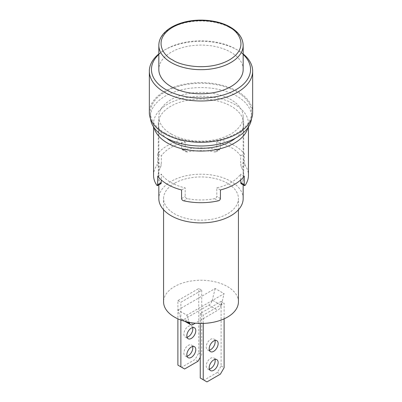 <?xml version="1.0" encoding="UTF-8"?>
<svg xmlns="http://www.w3.org/2000/svg" width="402" height="402" viewBox="0 0 402 402"><rect width="100%" height="100%" fill="white"/><g stroke="black" fill="none" stroke-linecap="round" stroke-linejoin="round"><path stroke-width="0.3" stroke-dasharray="2.01 1.51" d="M209.392 369.086A6.326 3.653 -60 0 1 207.527 368.87A6.326 3.653 -60 0 1 206.558 363.805A6.326 3.653 -60 0 1 210.693 358.227A6.326 3.653 -60 0 1 213.854 357.916A6.326 3.653 -60 0 1 214.969 359.423M209.392 350.147A6.326 3.653 -60 0 1 207.527 349.936A6.326 3.653 -60 0 1 206.558 344.866A6.326 3.653 -60 0 1 210.693 339.293A6.326 3.653 -60 0 1 213.854 338.976A6.326 3.653 -60 0 1 214.969 340.484M238.426 301.847A37.426 21.607 -0 0 0 215.321 281.887A37.426 21.607 -0 0 0 174.538 286.571A37.426 21.607 -0 0 0 163.574 301.847M174.538 183.277A37.426 21.607 -0 0 0 163.574 198.553A37.426 21.607 -0 0 0 186.679 218.517A37.426 21.607 -0 0 0 227.462 213.834A37.426 21.607 -0 0 0 238.426 198.553A37.426 21.607 -0 0 0 215.321 178.594A37.426 21.607 -0 0 0 174.538 183.277M187.03 337.238A6.326 3.653 -60 0 1 185.166 337.022A6.326 3.653 -60 0 1 184.196 331.957A6.326 3.653 -60 0 1 188.327 326.379A6.326 3.653 -60 0 1 191.488 326.067A6.326 3.653 -60 0 1 192.608 327.575M187.03 356.172A6.326 3.653 -60 0 1 185.166 355.961A6.326 3.653 -60 0 1 184.196 350.891A6.326 3.653 -60 0 1 188.327 345.318A6.326 3.653 -60 0 1 191.488 345.006A6.326 3.653 -60 0 1 192.608 346.514M243.17 198.553A42.17 24.346 0 0 0 230.818 181.337A42.17 24.346 0 0 0 184.865 176.061A42.17 24.346 0 0 0 158.83 198.553M171.182 133.997A42.17 24.346 0 0 0 217.135 139.273A42.17 24.346 0 0 0 243.17 116.781A42.17 24.346 0 0 0 230.818 99.565A42.17 24.346 0 0 0 184.865 94.289A42.17 24.346 0 0 0 158.83 116.781A42.17 24.346 0 0 0 171.182 133.997M251.481 118.801A50.602 29.215 0 0 0 251.602 116.781A50.602 29.215 0 0 0 236.783 96.123A50.602 29.215 0 0 0 181.634 89.792A50.602 29.215 0 0 0 150.398 116.781A50.602 29.215 0 0 0 150.519 118.801M165.217 133.137A50.602 29.215 0 0 0 220.366 139.469A50.602 29.215 0 0 0 251.602 112.475A50.602 29.215 0 0 0 236.783 91.817A50.602 29.215 0 0 0 181.634 85.485A50.602 29.215 0 0 0 150.398 112.475A50.602 29.215 0 0 0 165.217 133.137M252.657 112.475A51.657 29.823 0 0 0 237.527 91.39A51.657 29.823 0 0 0 181.232 84.922A51.657 29.823 0 0 0 149.343 112.475M243.17 53.933A51.657 29.823 0 0 0 237.527 50.069L237.527 50.069A51.657 29.823 0 0 0 164.473 50.069A51.657 29.823 0 0 0 158.83 53.933M243.17 54.416A49.546 28.607 0 0 0 236.034 49.21L237.527 50.069L236.034 49.21A49.546 28.607 0 0 0 165.966 49.21A49.546 28.607 0 0 0 158.83 54.416M243.17 69.44A42.17 24.346 0 0 0 230.818 52.225A42.17 24.346 0 0 0 184.865 46.944A42.17 24.346 0 0 0 158.83 69.44M200.256 378.026L203.98 380.176L217.402 372.433L221.125 365.976L221.125 301.42L200.256 313.47L200.256 323.449M203.236 323.414L203.236 315.188L224.11 303.138L224.11 318.846M217.402 372.433L220.381 374.151M206.965 381.9L203.98 380.176M200.256 313.47L203.236 315.188M221.125 301.42L224.11 303.138M177.89 300.555L180.875 302.279L201.744 290.229L198.764 288.505L177.89 300.555L177.89 318.846M177.89 310.027L215.165 288.505L224.11 293.671L186.835 315.188L177.89 310.027L180.769 318.334A5.271 3.045 120 0 0 181.669 319.495A5.271 3.045 120 0 0 184.307 319.233L208.749 305.123A5.271 3.045 120 0 0 212.286 300.138L221.231 305.299L224.11 293.671M221.125 365.976L224.11 367.699M177.89 365.116L181.619 367.267L195.035 359.519L198.764 353.067L198.764 288.505M201.744 290.229L201.744 354.785L200.256 357.368M180.875 320.062L180.875 302.279M215.165 288.505L212.286 300.138M186.835 315.188L189.327 322.379M221.231 305.299A5.271 3.045 -60 0 1 217.693 310.284L195.317 323.203M198.764 353.067L201.744 354.785M198.02 361.242L195.035 359.519M184.598 368.991L181.619 367.267M161.091 183.573L160.539 183.181A42.697 24.653 180 0 1 158.303 175.312A42.697 24.653 180 0 1 160.539 167.448L161.338 164.463L161.338 155.855A42.697 24.653 180 0 1 185.191 142.087L185.191 150.695L185.819 151.77L187.372 151.951A42.697 24.653 180 0 1 214.628 151.951L216.181 151.77L216.809 150.695L216.809 142.087A42.697 24.653 180 0 1 231.19 147.554A42.697 24.653 180 0 1 240.662 155.855L240.662 164.463L241.461 167.448A42.697 24.653 180 0 1 243.697 175.312A42.697 24.653 180 0 1 241.461 183.181L240.909 183.573M240.662 180.011L240.662 174.111A42.697 24.653 180 0 1 216.809 187.885L216.809 196.493C216.643 197.623 215.914 198.347 214.628 198.673A42.697 24.653 180 0 1 187.372 198.673C186.086 198.352 185.362 197.623 185.191 196.493L185.191 187.885A42.697 24.653 180 0 1 170.81 182.413A42.697 24.653 180 0 1 161.338 174.111L161.338 180.011M235.642 138.077A42.697 24.653 0 0 0 243.697 123.665A42.697 24.653 0 0 0 231.19 106.239A42.697 24.653 0 0 0 184.659 100.892A42.697 24.653 0 0 0 158.303 123.665A42.697 24.653 0 0 0 166.358 138.077M247.913 127.73A47.441 27.391 0 0 0 248.441 123.665A47.441 27.391 0 0 0 234.547 104.299A47.441 27.391 0 0 0 182.845 98.364A47.441 27.391 0 0 0 153.559 123.665A47.441 27.391 0 0 0 154.087 127.73M241.461 167.448L245.165 165.312A47.441 27.391 180 0 1 248.441 175.312M245.165 165.312L244.28 162.378L244.28 153.77A47.441 27.391 180 0 0 234.547 145.619A47.441 27.391 180 0 0 220.427 139.996L216.809 142.087M240.662 155.855L244.28 153.77M187.372 151.951L183.674 149.815A47.441 27.391 180 0 1 218.326 149.815L219.819 149.67L220.427 148.604L220.427 139.996M183.674 149.815L182.181 149.67L181.573 148.604L181.573 139.996L185.191 142.087M181.573 139.996A47.441 27.391 0 0 0 157.72 153.77L161.338 155.855M157.72 153.77L157.72 162.378L156.835 165.312L160.539 167.448M153.559 175.312A47.441 27.391 180 0 1 156.835 165.312M157.72 176.202L161.338 174.111M181.573 189.97L185.191 187.885M220.427 189.97L216.809 187.885M244.28 176.202L240.662 174.111M243.17 45.336A42.17 24.346 0 0 0 230.818 28.12A42.17 24.346 0 0 0 184.865 22.844A42.17 24.346 0 0 0 158.83 45.336M186.875 321.856L180.769 318.334M208.749 305.123L217.693 310.284M193.251 324.399L184.307 319.233M220.427 148.604L216.809 150.695M218.326 149.815L214.628 151.951M181.573 148.604L185.191 150.695M157.72 162.378L161.338 164.463M160.539 183.181L156.835 185.317M181.573 198.578L185.191 196.493M183.674 200.809L187.372 198.673M214.628 198.673L218.326 200.809M220.427 198.578L216.809 196.493M245.165 185.317L241.461 183.181M244.28 162.378L240.662 164.463M216.834 359.639L213.854 357.916M216.834 340.7L213.854 338.976M163.574 209.774L163.574 198.553M194.473 327.791L191.488 326.067M194.473 346.725L191.488 345.006M243.17 184.88L243.17 116.781M251.602 116.781L251.602 112.475M210.512 370.594L207.527 368.87M210.512 351.655L207.527 349.936M238.426 209.774L238.426 198.553M188.146 338.745L185.166 337.022M188.146 357.679L185.166 355.961M184.88 321.349L181.669 319.495M158.83 184.88L158.83 116.781M150.398 116.781L150.398 112.475M165.966 49.21L164.473 50.069M158.303 123.665L158.303 175.312M248.441 123.665L248.441 126.947M243.697 123.665L243.697 175.312M216.181 151.77L219.819 149.67M182.181 149.67L185.819 151.77M153.559 123.665L153.559 126.947"/><path stroke-width="0.6" d="M214.969 359.423A6.326 3.653 -60 0 1 210.693 368.559A6.326 3.653 -60 0 1 209.392 369.086M213.673 370.277A6.326 3.653 120 0 0 217.804 364.704A6.326 3.653 120 0 0 216.834 359.639A6.326 3.653 120 0 0 213.673 359.951A6.326 3.653 120 0 0 209.542 365.524A6.326 3.653 120 0 0 210.512 370.594A6.326 3.653 120 0 0 213.673 370.277M214.969 340.484A6.326 3.653 -60 0 1 210.693 349.619A6.326 3.653 -60 0 1 209.392 350.147M213.673 351.343A6.326 3.653 120 0 0 217.804 345.77A6.326 3.653 120 0 0 216.834 340.7A6.326 3.653 120 0 0 213.673 341.012A6.326 3.653 120 0 0 209.542 346.589A6.326 3.653 120 0 0 210.512 351.655A6.326 3.653 120 0 0 213.673 351.343M163.574 209.774L163.574 301.847A37.426 21.607 -0 0 0 186.679 321.811A37.426 21.607 -0 0 0 227.462 317.128A37.426 21.607 -0 0 0 238.426 301.847L238.426 209.774M192.608 327.575A6.326 3.653 -60 0 1 188.327 336.71A6.326 3.653 -60 0 1 187.03 337.238M191.307 338.429A6.326 3.653 120 0 0 195.442 332.856A6.326 3.653 120 0 0 194.473 327.791A6.326 3.653 120 0 0 191.307 328.102A6.326 3.653 120 0 0 187.176 333.675A6.326 3.653 120 0 0 188.146 338.745A6.326 3.653 120 0 0 191.307 338.429M192.608 346.514A6.326 3.653 -60 0 1 188.327 355.644A6.326 3.653 -60 0 1 187.03 356.172M191.307 357.368A6.326 3.653 120 0 0 195.442 351.795A6.326 3.653 120 0 0 194.473 346.725A6.326 3.653 120 0 0 191.307 347.037A6.326 3.653 120 0 0 187.176 352.614A6.326 3.653 120 0 0 188.146 357.679A6.326 3.653 120 0 0 191.307 357.368M158.83 184.88L158.83 198.553A42.17 24.346 0 0 0 171.182 215.768A42.17 24.346 0 0 0 217.135 221.05A42.17 24.346 0 0 0 243.17 198.553L243.17 184.88M150.519 118.801A50.602 29.215 0 0 0 165.217 137.439A50.602 29.215 0 0 0 218.733 144.142A50.602 29.215 0 0 0 251.481 118.801M158.83 53.933A51.657 29.823 0 0 0 149.343 71.159L149.343 112.475A51.657 29.823 0 0 0 164.473 133.564A51.657 29.823 0 0 0 220.768 140.032A51.657 29.823 0 0 0 252.657 112.475L252.657 71.159A51.657 29.823 0 0 0 243.17 53.933M149.343 71.159A51.657 29.823 0 0 0 164.473 92.249A51.657 29.823 0 0 0 220.768 98.711A51.657 29.823 0 0 0 252.657 71.159M158.83 54.416A49.546 28.607 0 0 0 165.966 89.666A49.546 28.607 0 0 0 231.733 91.877A49.546 28.607 0 0 0 243.17 54.416M158.83 45.336L158.83 69.44A42.17 24.346 0 0 0 171.182 86.651A42.17 24.346 0 0 0 217.135 91.932A42.17 24.346 0 0 0 243.17 69.44L243.17 45.336C242.914 38.079 238.652 32.019 230.381 27.155C218.05 19.834 197.663 17.969 182.096 22.743C174.267 25.09 168.207 28.582 163.926 33.215C160.569 36.949 158.87 40.989 158.83 45.336A42.17 24.346 0 0 0 171.182 62.551A42.17 24.346 0 0 0 217.135 67.827A42.17 24.346 0 0 0 243.17 45.336M200.256 323.449L200.256 378.026L203.236 379.749L203.236 323.414M224.11 318.846L224.11 367.699L220.381 374.151L206.965 381.9L203.236 379.749M177.89 318.846L177.89 365.116L180.875 366.835L180.875 320.062M200.256 357.368L198.02 361.242L184.598 368.991L180.875 366.835M189.327 322.379L189.714 323.499L186.875 321.856M195.317 323.203L193.251 324.399A5.271 3.045 -60 0 1 190.613 324.66A5.271 3.045 -60 0 1 189.714 323.499M161.338 180.011L161.091 183.573L157.453 185.674L157.72 176.202A47.441 27.391 0 0 0 167.453 184.352A47.441 27.391 0 0 0 181.573 189.97L181.573 198.578C181.724 199.704 182.428 200.447 183.674 200.809A47.441 27.391 180 0 0 218.326 200.809C219.572 200.447 220.271 199.704 220.427 198.578L220.427 189.97A47.441 27.391 0 0 0 244.28 176.202L244.28 184.809L244.547 185.674L245.165 185.317A47.441 27.391 180 0 0 248.441 175.312L248.441 126.947M166.358 138.077A42.697 24.653 0 0 0 170.81 141.097A42.697 24.653 0 0 0 235.642 138.077M154.087 127.73A47.441 27.391 0 0 0 167.453 143.037A47.441 27.391 0 0 0 215.844 149.68A47.441 27.391 0 0 0 247.913 127.73M244.547 185.674L240.909 183.573L240.662 180.011M157.453 185.674L156.835 185.317A47.441 27.391 180 0 1 153.559 175.312L153.559 126.947M229.326 27.261C238.753 31.386 249.908 47.642 229.326 59.968C207.975 71.852 179.82 65.41 172.674 59.968C163.247 55.843 152.092 39.587 172.674 27.261C194.025 15.376 222.18 21.819 229.326 27.261M157.72 184.809L161.338 182.719M244.28 184.809L240.662 182.719M190.613 324.66L184.88 321.349"/></g></svg>
